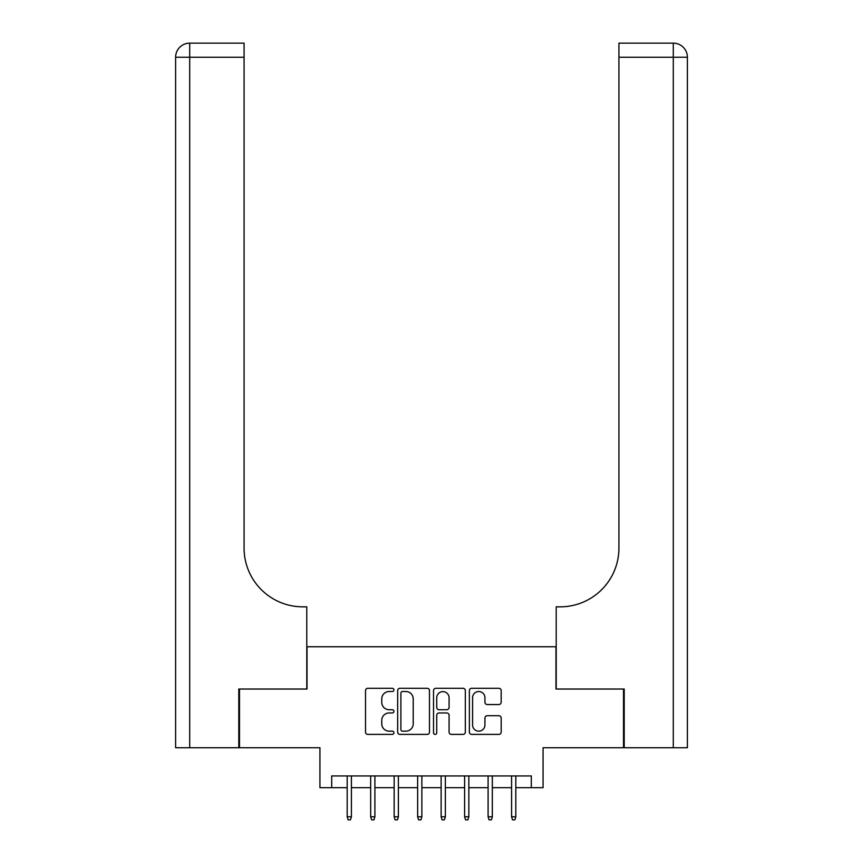 <?xml version="1.0" encoding="UTF-8"?>
<svg xmlns="http://www.w3.org/2000/svg" width="863" height="863" viewBox="0 0 863 863"><rect width="100%" height="100%" fill="white"/><g stroke="black" fill="none" stroke-linecap="round" stroke-linejoin="round"><path stroke-width="1.29" d="M393.927 689.904A1.618 1.618 0 0 0 392.309 688.286L367.811 688.286A2.309 2.309 0 0 0 365.513 690.594L365.513 732.094A2.309 2.309 0 0 0 367.811 734.391L392.309 734.391A1.618 1.618 0 0 0 393.927 732.784A1.618 1.618 0 0 0 392.309 731.166L389.137 731.166A7.379 7.379 0 0 1 381.759 723.787L381.759 720.335A7.379 7.379 0 0 1 389.137 712.957L392.309 712.957A1.618 1.618 0 0 0 393.927 711.339A1.618 1.618 0 0 0 392.309 709.731L389.137 709.731A7.379 7.379 0 0 1 381.759 702.353L381.759 698.89A7.379 7.379 0 0 1 389.137 691.511L392.309 691.511A1.618 1.618 0 0 0 393.927 689.904M498.879 704.542A2.309 2.309 0 0 0 501.176 702.234L501.176 690.594A2.309 2.309 0 0 0 498.879 688.286L471.673 688.286A2.309 2.309 0 0 0 469.364 690.594L469.364 732.094A2.309 2.309 0 0 0 471.673 734.391L498.879 734.391A2.309 2.309 0 0 0 501.176 732.094L501.176 718.027A2.309 2.309 0 0 0 498.879 715.718L487.228 715.718A2.309 2.309 0 0 0 484.93 718.027L484.93 725.006A6.17 6.17 0 0 1 478.76 731.166A6.17 6.17 0 0 1 472.59 725.006L472.59 697.682A6.17 6.17 0 0 1 478.76 691.511A6.17 6.17 0 0 1 484.93 697.682L484.93 702.234A2.309 2.309 0 0 0 487.228 704.542L498.879 704.542M331.683 787.671L331.683 775.934L531.317 775.934L531.317 787.671L543.064 787.671L543.064 747.746L623.507 747.746L623.507 689.03L555.977 689.03L555.977 646.754L307.023 646.754L307.023 689.03L239.493 689.03L239.493 747.746L319.936 747.746L319.936 787.671L347.185 787.671M429.483 690.594A2.309 2.309 0 0 0 427.174 688.286L399.979 688.286A2.309 2.309 0 0 0 397.67 690.594L397.67 732.094A2.309 2.309 0 0 0 399.979 734.391L427.174 734.391A2.309 2.309 0 0 0 429.483 732.094L429.483 690.594M435.826 688.286L463.021 688.286A2.309 2.309 0 0 1 465.33 690.594L465.33 732.094A2.309 2.309 0 0 1 463.021 734.391L451.381 734.391A2.309 2.309 0 0 1 449.084 732.094L449.084 715.265A2.309 2.309 0 0 0 446.775 712.957L439.051 712.957A2.309 2.309 0 0 0 436.743 715.265L436.743 732.784A1.618 1.618 0 0 1 435.135 734.391A1.618 1.618 0 0 1 433.517 732.784L433.517 690.594A2.309 2.309 0 0 1 435.826 688.286M351.414 787.671L370.669 787.671M374.898 787.671L394.154 787.671M398.382 787.671L417.638 787.671M421.867 787.671L441.133 787.671M445.362 787.671L464.618 787.671M468.846 787.671L488.102 787.671M492.331 787.671L511.586 787.671M515.815 787.671L531.317 787.671M402.514 691.511A1.618 1.618 0 0 0 400.896 693.129L400.896 729.559A1.618 1.618 0 0 0 402.514 731.166L405.858 731.166A7.379 7.379 0 0 0 413.226 723.787L413.226 698.89A7.379 7.379 0 0 0 405.858 691.511L402.514 691.511M449.084 697.8A6.17 6.17 0 0 0 442.913 691.63A6.17 6.17 0 0 0 436.743 697.8L436.743 707.423A2.309 2.309 0 0 0 439.051 709.731L446.775 709.731A2.309 2.309 0 0 0 449.084 707.423L449.084 697.8M347.185 816.797L348.123 819.85L350.475 819.85L351.414 816.797L347.185 816.797L347.185 775.934M351.414 816.797L351.414 775.934M238.792 689.03L306.786 689.03L306.786 606.829L302.794 606.829A58.716 58.716 0 0 1 244.078 548.113L244.078 57.238L189.709 57.238L189.709 747.746L238.792 747.746L238.792 689.03M189.709 747.746L175.61 747.746L175.61 57.238A14.088 14.088 0 0 1 189.709 43.15L244.078 43.15L244.078 57.238M302.794 606.829A58.716 58.716 0 0 1 244.078 548.113M624.208 689.03L556.214 689.03L556.214 606.829L560.206 606.829A58.716 58.716 0 0 0 618.922 548.113L618.922 43.15L673.291 43.15A14.088 14.088 0 0 1 687.39 57.238L687.39 747.746L624.208 747.746L624.208 689.03M560.206 606.829A58.716 58.716 0 0 0 618.922 548.113M673.291 747.746L673.291 57.238L687.39 57.238A14.088 14.088 0 0 0 673.291 43.15A14.088 14.088 0 0 1 687.39 57.238A14.088 14.088 0 0 0 673.291 43.15L673.291 57.238L618.922 57.238M370.669 816.797L371.608 819.85L373.959 819.85L374.898 816.797L370.669 816.797L370.669 775.934M374.898 816.797L374.898 775.934M394.154 816.797L395.092 819.85L397.444 819.85L398.382 816.797L394.154 816.797L394.154 775.934M398.382 816.797L398.382 775.934M417.638 816.797L418.587 819.85L420.928 819.85L421.867 816.797L417.638 816.797L417.638 775.934M421.867 816.797L421.867 775.934M441.133 816.797L442.072 819.85L444.413 819.85L445.362 816.797L441.133 816.797L441.133 775.934M445.362 816.797L445.362 775.934M464.618 816.797L465.556 819.85L467.908 819.85L468.846 816.797L464.618 816.797L464.618 775.934M468.846 816.797L468.846 775.934M488.102 816.797L489.041 819.85L491.392 819.85L492.331 816.797L488.102 816.797L488.102 775.934M492.331 816.797L492.331 775.934M511.586 816.797L512.525 819.85L514.877 819.85L515.815 816.797L511.586 816.797L511.586 775.934M515.815 816.797L515.815 775.934M175.61 57.238L189.709 57.238L189.709 43.15"/></g></svg>
